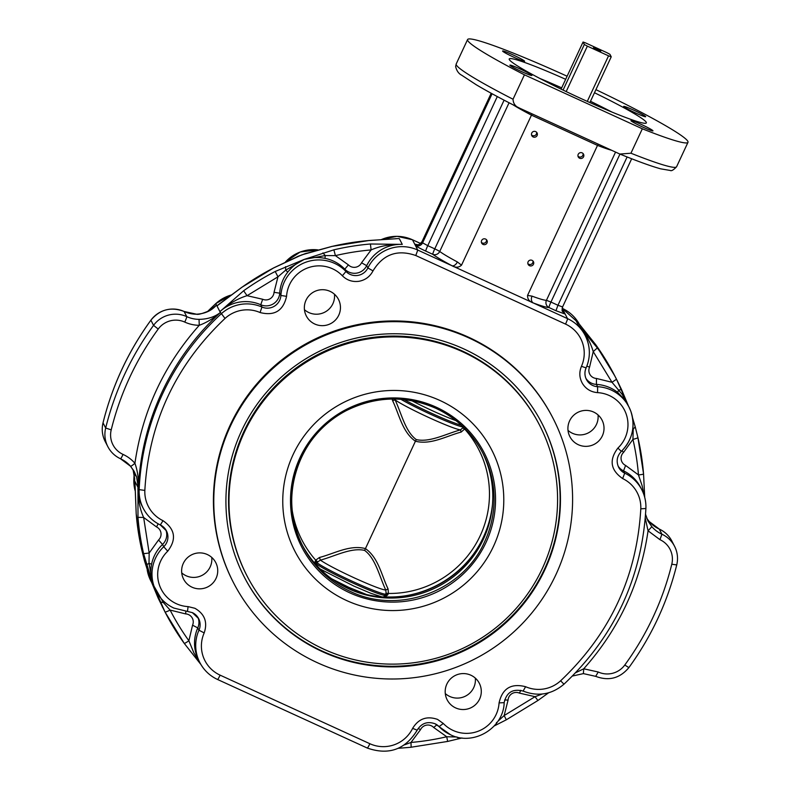 <?xml version="1.0" encoding="UTF-8"?>
<svg xmlns="http://www.w3.org/2000/svg" width="791" height="791" viewBox="0 0 791 791"><rect width="100%" height="100%" fill="white"/><g stroke="black" fill="none" stroke-linecap="round" stroke-linejoin="round"><path stroke-width="1.19" d="M600.804 51.089L593.477 47.727L600.804 51.089M340.891 584.767L353.31 590.62L366.619 594.565A102.642 101.92 152.8 0 0 382.043 596.938L383.872 596.869A102.988 102.257 152.8 0 0 483.479 537.307A102.988 102.257 152.8 0 0 492.358 506.161M315.945 564.606L317.794 561.897L320.375 560.147C334.979 556.192 351.283 547.303 364.602 550.398C375.646 558.446 379.423 576.53 385.79 590.106L386.077 593.161L383.872 596.869M302.182 544.9A101.327 100.605 152.8 0 0 341.396 585.053A101.327 100.605 152.8 0 0 483.35 539.304A101.327 100.605 152.8 0 0 492.229 507.427A101.327 100.605 152.8 0 0 482.352 452.175M493.465 546.383A110.681 109.9 152.8 0 0 439.925 400.464A110.681 109.9 152.8 0 0 293.085 454.627A110.681 109.9 152.8 0 0 346.626 600.547A110.681 109.9 152.8 0 0 493.465 546.383M246.97 575.799L246.545 574.988A164.548 163.381 -27.2 0 1 243.915 431.49A164.548 163.381 -27.2 0 1 389.854 336.116A164.548 163.381 -27.2 0 1 539.165 424.391L539.591 425.212A164.548 163.381 152.8 0 0 390.27 336.926A164.548 163.381 152.8 0 0 244.33 432.301A164.548 163.381 152.8 0 0 246.97 575.799A164.548 163.381 152.8 0 0 396.291 664.084A164.548 163.381 152.8 0 0 542.231 568.709A164.548 163.381 152.8 0 0 539.591 425.212M383.932 596.839L384.555 596.839C425.509 599.301 466.552 574.464 483.439 537.01A102.998 101.891 144.9 0 0 492.526 504.183M364.602 550.398L415.423 441.22C430.917 445.175 446.342 435.989 461.173 432.074L465.385 428.366M384.555 596.839L387.501 595.148L388.43 593.458L388.055 588.87C381.46 575.166 378.474 557.635 365.363 548.578C349.81 544.515 334.356 553.631 319.475 557.467L315.698 560.157L314.65 563.123M463.694 427.081L460.51 429.849C445.946 433.883 429.612 442.703 416.274 439.578C405.259 431.56 401.502 413.525 395.105 399.9L394.828 399.04M200.43 663.669L193.894 652.941L188.881 640.75A248.582 246.812 -27.2 0 1 170.105 610.079L163.421 602.584L152.792 584.074C150.567 577.924 150.161 571.3 151.575 564.22A37.83 37.563 -27.2 0 1 162.55 544.445L163.727 546.739A37.83 37.563 152.8 0 0 173.812 608.032M150.231 578.923L150.626 580.011M398.259 748.306L411.152 747.258L410.984 742.452L420.565 729.589A8.108 8.048 -27.2 0 1 433.705 727.493L446.717 736.747L447.666 741.434L458.79 738.745L456.98 737.004L446.717 736.747A248.582 246.812 -27.2 0 1 410.984 742.452L404.478 744.855M445.284 693.559A18.084 17.956 152.8 0 0 475.312 678.105M479.613 699.046A18.084 17.956 -27.2 0 1 447.162 699.827A18.084 17.956 -27.2 0 1 462.913 673.576A18.084 17.956 -27.2 0 1 479.613 699.046M216.052 578.359A18.084 17.956 -27.2 0 1 183.601 579.141A18.084 17.956 -27.2 0 1 199.352 552.889A18.084 17.956 -27.2 0 1 216.052 578.359M181.722 572.872A18.084 17.956 152.8 0 0 211.751 557.418M106.429 443.899L107.853 446.668A27.023 26.825 152.8 0 0 120.489 458.731A5.408 0.504 114.6 0 0 120.509 458.76A30.117 29.9 -27.2 0 1 130.545 466.245A5.408 0.623 138.9 0 1 130.545 466.245A5.408 0.623 138.9 0 0 134.925 463.279A35.516 35.269 152.8 0 0 123.06 454.42A21.614 21.466 -27.2 0 1 111.215 429.859A289.111 287.054 -27.2 0 1 158.21 329.066A21.614 21.466 -27.2 0 1 184.758 322.085A35.516 35.269 152.8 0 0 199.263 325.299C206.698 322.56 213.728 318.298 220.353 312.504C214.756 316.944 207.647 319.218 199.045 319.356A30.117 29.9 -27.2 0 1 186.745 316.627L184.095 311.486A30.117 29.9 152.8 0 0 196.395 314.205C204.849 313.78 211.563 310.734 216.526 305.069L209.605 310.566C202.506 313.641 198.096 314.838 196.366 314.175L196.395 314.205M134.272 471.604L135.617 475.866L133.56 470.388M642.332 128.795L630.941 153.217L619.857 154.047L519.667 108.179C501.88 99.191 487.404 91.39 476.251 84.766L461.746 75.244C458.691 73.692 456.654 70.804 455.636 66.563L456.199 63.972L467.59 39.55A121.587 8.909 25 0 0 524.423 74.809L642.332 128.795A121.587 8.909 25 0 0 687.982 142.321A121.587 8.909 25 0 0 595.92 89.65M207.39 311.723A253.98 252.171 -27.2 0 1 215.795 303.635L216.971 305.929L241.868 287.321A253.98 252.171 -27.2 0 1 273.449 268.04L241.858 287.291L219.058 304.189L216.971 305.929L219.908 311.644C228.668 303.813 237.725 298.494 247.059 295.686L243.638 290.762L219.908 311.644A37.83 37.563 -27.2 0 1 260.773 304.753A13.506 13.417 152.8 0 0 279.717 293.184A37.83 37.563 -27.2 0 1 287.795 272.084C292.363 266.34 297.821 262.118 304.189 259.418L325.239 255.572L325.002 258.36A37.83 37.563 -27.2 0 1 344.787 269.177A13.506 13.417 152.8 0 0 366.688 265.677L367.874 267.971A13.506 13.417 -27.2 0 1 345.964 271.461A37.83 37.563 152.8 0 0 280.894 295.468A13.506 13.417 -27.2 0 1 261.95 307.037A37.83 37.563 152.8 0 0 221.094 313.938A253.98 252.171 152.8 0 0 139.157 489.639A37.83 37.563 152.8 0 0 160.346 524.947L163.005 520.676A32.421 32.194 -27.2 0 1 144.842 490.41C148.777 422.651 175.503 365.333 225.03 318.447A32.421 32.194 -27.2 0 1 260.061 312.534C274.447 316.202 283.287 310.804 286.569 296.338A32.421 32.194 -27.2 0 1 342.355 275.762L345.964 271.461L344.787 269.177L348.406 264.876L335.394 255.631A248.582 246.812 -27.2 0 1 371.127 249.926C380.066 245.981 390.447 244.132 402.273 244.379L370.406 243.994A253.98 252.171 152.8 0 0 333.891 249.827L304.189 259.418C310.843 257.312 317.784 256.966 325.002 258.36M322.936 252.883L325.239 255.572L335.394 255.631L333.891 249.827M615.556 152.099L546.433 300.323A60.798 4.449 -155 0 1 532.036 296.141A5.408 4.014 -69.7 0 0 533.292 302.963L451.987 265.736C455.586 267.852 458.77 267.655 461.519 265.163L457.366 261.95A60.798 4.449 -155 0 1 439.727 251.469L509.068 102.761M481.403 242.343A2.976 2.946 152.8 0 0 486.485 239.722M486.999 242.975A2.976 2.946 -27.2 0 1 481.67 243.104A2.976 2.946 -27.2 0 1 484.26 238.793A2.976 2.946 -27.2 0 1 486.999 242.975M527.874 263.621A2.976 2.946 152.8 0 0 532.956 261M533.47 264.253A2.976 2.946 -27.2 0 1 528.141 264.382A2.976 2.946 -27.2 0 1 530.731 260.071A2.976 2.946 -27.2 0 1 533.47 264.253M577.984 156.163A2.976 2.946 152.8 0 0 583.066 153.543M583.58 156.796A2.976 2.946 -27.2 0 1 578.251 156.925A2.976 2.946 -27.2 0 1 580.841 152.614A2.976 2.946 -27.2 0 1 583.58 156.796M531.512 134.885A2.976 2.946 152.8 0 0 536.595 132.265M537.109 135.518A2.976 2.946 -27.2 0 1 531.779 135.647A2.976 2.946 -27.2 0 1 534.37 131.336A2.976 2.946 -27.2 0 1 537.109 135.518M304.446 309.686A18.084 17.956 152.8 0 0 334.464 294.242M338.766 315.184A18.084 17.956 -27.2 0 1 306.325 315.965A18.084 17.956 -27.2 0 1 322.066 289.704A18.084 17.956 -27.2 0 1 338.766 315.184M642.618 127.015A12.162 0.89 -155 0 1 630.941 120.588A12.162 0.89 -155 0 1 641.293 124.444A12.162 0.89 -155 0 1 652.98 130.871A12.162 0.89 -155 0 1 642.618 127.015M509.888 65.258A12.162 0.89 -155 0 1 509.879 65.159A12.162 0.89 -155 0 1 520.755 69.252A12.162 0.89 -155 0 1 531.898 75.333A12.162 0.89 -155 0 1 531.918 75.432A12.162 0.89 -155 0 1 521.042 71.348A12.162 0.89 -155 0 1 509.888 65.258M512.944 54.856A12.162 0.89 -155 0 1 524.631 61.283A12.162 0.89 -155 0 1 514.269 57.427A12.162 0.89 -155 0 1 502.592 51A12.162 0.89 -155 0 1 512.944 54.856M645.674 116.613A12.162 0.89 -155 0 1 645.693 116.712A12.162 0.89 -155 0 1 634.817 112.619A12.162 0.89 -155 0 1 623.664 106.538A12.162 0.89 -155 0 1 623.654 106.439A12.162 0.89 -155 0 1 634.53 110.522A12.162 0.89 -155 0 1 645.674 116.613M602.337 435.871A18.084 17.956 -27.2 0 1 569.886 436.652A18.084 17.956 -27.2 0 1 585.637 410.4A18.084 17.956 -27.2 0 1 602.337 435.871M568.007 430.383A18.084 17.956 152.8 0 0 598.036 414.929M594.476 92.745A75.649 5.537 -155 0 1 646.267 122.289A75.649 5.537 -155 0 1 646.346 122.912A75.649 5.537 -155 0 1 578.676 97.461A75.649 5.537 -155 0 1 509.305 59.572A75.649 5.537 -155 0 1 509.216 58.959A75.649 5.537 -155 0 1 565.664 79.308M552.949 418.113L552.583 417.401A179.676 178.4 152.8 0 0 389.538 320.998A179.676 178.4 152.8 0 0 230.181 425.143A179.676 178.4 152.8 0 0 233.058 581.84L233.424 582.552A179.676 178.4 -27.2 0 1 230.547 425.855A179.676 178.4 -27.2 0 1 389.904 321.719A179.676 178.4 -27.2 0 1 552.949 418.113A179.676 178.4 -27.2 0 1 555.836 574.81A179.676 178.4 -27.2 0 1 396.479 678.955A179.676 178.4 -27.2 0 1 233.424 582.552M241.552 430.897A167.524 166.328 152.8 0 0 244.241 576.995A167.524 166.328 152.8 0 0 396.251 666.862A167.524 166.328 152.8 0 0 544.831 569.767A167.524 166.328 152.8 0 0 542.142 423.679A167.524 166.328 152.8 0 0 390.131 333.802A167.524 166.328 152.8 0 0 241.552 430.897M541.973 423.353A167.524 166.328 -27.2 0 1 544.495 569.125A167.524 166.328 -27.2 0 1 396.103 666.22A167.524 166.328 -27.2 0 1 244.073 576.669M589.898 102.563L611.235 56.814A18.915 1.384 -155 0 1 608.546 55.845L587.298 101.396M561.086 89.126L583.056 42.022A18.915 1.384 -155 0 1 585.745 42.991L606.924 52.69A18.915 1.384 -155 0 1 609.96 54.342L611.235 56.814M566.178 91.578L587.367 46.145A18.915 1.384 -155 0 1 584.331 44.494L563.073 90.085M587.367 46.145L608.546 55.845M584.331 44.494L583.056 42.022M520.488 108.575C515.712 106.923 513.23 103.809 513.033 99.231L524.423 74.809M567.107 76.213A121.587 8.909 25 0 0 467.59 39.55M539.788 78.418A75.649 5.537 -155 0 1 561.679 87.85M590.491 101.288A75.649 5.537 -155 0 1 611.789 111.996M461.519 265.163L531.473 115.15L597.512 145.396L527.557 295.399C527.429 299.087 529.337 301.608 533.292 302.963A66.197 4.845 25 0 0 548.974 307.521L555.964 310.725L557.952 305.267L562.549 306.938L562.638 311.654C561.986 311.17 561.956 309.607 562.559 306.977L631.673 158.764M532.036 296.141L527.557 295.399M617.563 392.326L618.789 389.993L621.578 389.627L628.459 406.01L616.515 379.245A253.98 252.171 152.8 0 0 597.324 347.911L578.231 324.953C585.558 333.476 590.561 342.365 593.23 351.619L612.007 382.29L596.463 378.464L596.424 384.406A37.83 37.563 -27.2 0 1 617.563 392.326L624.732 399.682L628.934 406.94A37.83 37.563 152.8 0 0 597.601 386.69A13.506 13.417 -27.2 0 1 586.062 367.963L586.091 367.894A37.83 37.563 152.8 0 0 567.523 318.635L533.292 302.963M287.795 272.084L285.689 270.156L304.189 259.418L275.219 271.471A253.98 252.171 152.8 0 0 243.638 290.762M275.219 271.471L277.967 276.81L274.032 292.314A8.108 8.048 -27.2 0 1 262.671 299.255L247.059 295.686L277.967 276.81L285.689 270.156L285.581 266.666M306.127 253.338L297.515 256.521M306.69 253.199L297.001 256.768M273.449 268.04L301.826 254.84L332.121 246.397A253.98 252.171 -27.2 0 1 368.636 240.563L396.845 238.684M633.077 424.797L632.721 429.226M644.705 497.331L643.548 473.878A253.98 252.171 152.8 0 0 637.912 437.581A5.408 0.623 167 0 1 637.912 437.561L635.203 426.754L633.205 429.286L632.938 439.351A248.582 246.812 -27.2 0 1 638.466 474.916L642.055 485.506L644.111 495.324M616.515 379.245L612.007 382.29L622.27 394.491L628.311 405.724M576.204 320.266L595.564 344.481A253.98 252.171 -27.2 0 1 614.745 375.814L616.594 379.393M504.094 100.17L434.763 248.858L427.763 245.655A5.408 0.504 -65.4 0 0 426.24 249.274A5.408 0.504 -65.4 0 0 425.785 251.113L432.776 254.316A66.197 4.845 25 0 0 451.987 265.736A5.408 3.263 118.2 0 0 457.366 261.95M532.027 113.855L531.473 115.15A60.798 4.449 25 0 1 513.072 104.817M598.184 144.15L597.512 145.396A60.798 4.449 25 0 0 611.601 150.29M348.406 264.876A8.108 8.048 -27.2 0 0 361.546 262.78L371.127 249.926L370.406 243.994M368.636 240.563L332.121 246.397M595.544 344.461L576.105 320.147A37.83 37.563 152.8 0 0 575.284 319.238L578.231 324.953A37.83 37.563 -27.2 0 1 584.035 333.229L585.211 335.522C590.412 346.171 590.709 356.978 586.101 367.944C584.46 371.849 584.569 375.685 586.408 379.462M635.203 426.754L632.553 417.786L635.203 426.754M635.222 426.814L637.912 437.561A5.408 0.623 167 0 1 632.938 439.351L623.575 452.373L621.993 450.751M623.575 452.373A8.108 8.048 -27.2 0 0 625.602 465.444L638.466 474.916A5.408 0.593 -4.6 0 0 643.558 473.908A5.408 0.593 -4.6 0 0 643.548 473.878M597.324 347.911L593.23 351.619L589.552 367.192L586.863 366.095M645.288 518.253L648.066 530.81L659.941 539.67A21.614 21.466 -27.2 0 1 671.786 564.23A289.111 287.054 -27.2 0 1 624.781 665.023A21.614 21.466 -27.2 0 1 598.233 672.004L595.692 676.345L583.392 673.616L583.728 668.79L575.68 672.726M671.786 564.23L676.73 564.922A27.023 26.825 152.8 0 0 661.919 534.222A30.117 29.9 -27.2 0 1 651.853 526.697L647.918 520.943L645.585 514.358L647.948 520.992M646.731 518.263L649.184 521.526M651.853 526.697L648.066 530.81C640.463 583.145 619.017 629.132 583.728 668.79L598.233 672.004M134.697 478.763L133.036 469.547L134.678 479.198M130.574 466.275L134.104 471.307L136.566 476.825L138.425 488.205C138.761 479.069 137.594 470.754 134.925 463.279C142.528 410.944 163.974 364.958 199.263 325.299L199.045 319.356M192.391 612.639A13.506 13.417 -27.2 0 1 198.64 618.631L192.351 612.63L173.832 608.061C166.031 604.403 160.128 598.767 156.114 591.154L152.792 584.074L149.005 563.281L151.575 564.22M542.24 694.023L535.052 696.683L537.9 700.51L506.329 719.8L494.207 725.96M506.309 719.761L504.144 715.568L508.079 700.055A8.108 8.048 -27.2 0 1 519.44 693.114L535.052 696.683L504.144 715.568L497.915 721.244M150.221 578.883L150.666 580.119M136.2 513.863L135.014 484.211M146.523 564.863L149.005 563.281L149.173 553.018L143.646 517.462C139.71 508.672 137.822 498.637 137.98 487.345L137.98 517.354A253.98 252.171 152.8 0 0 143.616 553.68L152.792 584.074L165.012 611.987A253.98 252.171 152.8 0 0 184.194 643.32L200.954 664.569L184.204 643.33A5.408 0.633 -35.7 0 0 188.881 640.75L192.559 625.187L197.78 627.906A13.506 13.417 152.8 0 0 197.997 617.524M164.241 601.743L163.421 602.584L160.148 601.991M185.855 611.305L185.648 613.905L170.105 610.079A5.408 0.643 152.7 0 1 165.012 611.987L158.18 598.164L150.438 579.496L141.846 550.249A253.98 252.171 -27.2 0 1 136.21 513.923L141.846 550.229L144.526 560.928M144.555 561.037L150.32 579.16M496.521 722.41L496.343 724.912M447.666 741.434L411.122 747.228M143.616 553.68L149.173 553.018L158.536 540.006L162.55 544.445A13.506 13.417 152.8 0 0 165.803 529.762M158.536 540.006A8.108 8.048 -27.2 0 0 156.509 526.925L143.646 517.462L137.98 517.354M366.619 594.565L348.772 587.337L331.627 578.775M320.157 569.026L353.943 586.121L370.692 593.23L382.043 596.938M314.937 561.917L316.459 563.943A39.174 2.867 -155 0 0 352.479 582.838A39.174 2.867 -155 0 0 385.266 595.445L387.501 595.148M315.243 561.135L317.142 562.826A39.174 2.867 25 0 0 353.033 581.622A39.174 2.867 25 0 0 385.751 594.239L387.946 594.427M292.275 510.828A99.152 98.697 -15.1 0 0 315.698 560.157L317.794 561.897M319.475 557.467L320.375 560.147C326.742 564.448 338.143 570.4 354.566 578.003C370.87 585.389 381.272 589.424 385.79 590.106L388.055 588.87M463.071 428.05L464.95 429.365A99.152 98.084 -35.1 0 1 480.196 535.754A99.152 98.084 -35.1 0 1 388.43 593.458L386.077 593.161M392.148 399.04L392.593 400.671L395.105 399.9A37.592 2.749 25 0 0 429.286 417.747A37.592 2.749 25 0 0 460.51 429.849L461.173 432.074M416.274 439.578L415.423 441.22C402.253 432.044 399.277 414.425 392.593 400.671M456.002 420.654A37.454 2.739 -155 0 1 411.755 400.681M300.086 457.455A102.672 101.94 152.8 0 0 349.751 592.825A102.672 101.94 152.8 0 0 485.971 542.577A102.672 101.94 152.8 0 0 436.306 407.217A102.672 101.94 152.8 0 0 300.086 457.455M350.195 591.352A101.327 100.605 -27.2 0 1 302.805 546.136A101.327 100.605 -27.2 0 1 301.183 457.771A101.327 100.605 -27.2 0 1 435.604 408.186A101.327 100.605 -27.2 0 1 482.994 453.401A101.327 100.605 -27.2 0 1 484.616 541.766C463.061 591.282 398.615 615.052 350.195 591.352M404.063 399.584A39.174 2.867 25 0 0 431.55 413.258A39.174 2.867 25 0 0 461.519 425.34M463.348 427.061A39.174 2.867 -155 0 1 430.986 414.464A39.174 2.867 -155 0 1 400.859 399.297M185.648 613.905A8.108 8.048 -27.2 0 1 192.559 625.187M342.355 275.762C346.952 280.311 352.479 282.15 358.926 281.299C365.313 280.103 370.01 276.623 373.016 270.868C383.17 254.247 397.418 249.135 415.779 255.523L565.535 324.092A32.421 32.194 -27.2 0 1 581.454 366.312C578.972 372.314 579.348 378.108 582.581 383.704C586.101 389.132 591.095 392.099 597.571 392.633A32.421 32.194 -27.2 0 1 617.909 448.062C608.912 459.917 610.494 470.081 622.646 478.565A32.421 32.194 -27.2 0 1 640.799 508.831C636.864 576.59 610.138 633.907 560.611 680.794A32.421 32.194 -27.2 0 1 525.59 686.707C511.194 683.029 502.354 688.427 499.072 702.902A32.421 32.194 -27.2 0 1 443.296 723.478L437.581 719.415C426.863 715.687 418.548 718.673 412.625 728.373A32.421 32.194 -27.2 0 1 369.862 743.718A5.408 0.504 114.6 0 1 368.161 747.001A5.408 0.504 114.6 0 1 367.321 748.059L217.565 679.489C209.763 675.821 203.851 670.185 199.846 662.571L198.67 660.287A37.83 37.563 -27.2 0 1 197.78 627.906L198.956 630.2A37.83 37.563 152.8 0 0 217.535 679.459A5.408 0.504 114.6 0 0 217.565 679.489A5.408 0.504 114.6 0 0 218.415 678.431A5.408 0.504 114.6 0 0 220.106 675.148A32.421 32.194 -27.2 0 1 204.187 632.919C207.796 622.171 204.701 613.964 194.902 608.289L188.08 606.608L187.487 611.433M147.205 570.014L150.814 580.861A37.83 37.563 -27.2 0 1 147.215 570.044M433.705 727.493L436.879 724.793M439.114 726.662A37.83 37.563 152.8 0 0 450.514 734.74M443.296 723.478L439.084 726.632A13.506 13.417 -27.2 0 0 435.07 723.765C427.377 721.095 421.435 723.231 417.193 730.172L412.625 728.373M417.193 730.172C405.358 749.552 388.737 755.514 367.321 748.059A5.408 0.504 114.6 0 1 367.291 748.029M188.08 606.608A32.421 32.194 -27.2 0 1 167.741 551.179L163.727 546.739A13.506 13.417 -27.2 0 0 160.405 524.977M619.857 154.047C637.813 161.364 651.428 166.298 660.712 168.839L670.234 170.46C671.401 171.242 673.517 169.996 676.592 166.743A121.587 8.909 -155 0 1 630.941 153.217M562.134 308.302L562.223 308.342A37.83 37.563 -27.2 0 1 578.804 323.222L562.144 308.292A5.408 0.504 114.6 0 1 562.193 308.312A5.408 0.504 114.6 0 1 562.223 308.342L567.523 318.635A5.408 0.504 -65.4 0 1 567.058 320.474A5.408 0.504 -65.4 0 1 565.535 324.092M562.371 311.051L565.16 314.067L555.964 310.725M562.925 311.723L564.467 312.781L562.381 311.061M627.105 156.974L557.952 305.267L550.951 302.063L619.956 154.087M549.429 305.692A5.408 0.504 -65.4 0 0 548.974 307.521A5.408 5.329 89.6 0 1 546.433 300.323L550.951 302.063A5.408 0.504 -65.4 0 0 549.429 305.692M491.181 93.259L421.989 241.7L491.201 93.269M492.101 93.753L422.582 242.847L421.989 241.7A5.408 5.369 -27.2 0 1 414.82 244.35L415.413 245.487A5.408 5.369 152.8 0 0 422.582 242.847L427.763 245.655L497.292 96.561M495.295 95.493L492.704 94.089M437.828 250.361L439.727 251.469A5.408 5.082 -53.4 0 1 432.776 254.316A5.408 0.504 114.6 0 1 433.241 252.477A5.408 0.504 114.6 0 1 434.763 248.858L437.828 250.361M596.463 378.464A8.108 8.048 -27.2 0 1 589.552 367.192M420.594 243.48L412.437 239.742A5.408 0.504 114.6 0 1 412.467 239.772L420.585 243.49M285.63 261.791A37.83 37.563 -27.2 0 1 317.695 249.857M373.016 270.868L367.874 267.971A37.83 37.563 152.8 0 1 417.767 250.065L415.779 255.523M451.987 265.736L417.767 250.065L415.413 245.487A10.807 0.791 25 0 0 425.785 251.113M597.571 392.633L597.601 386.69L596.424 384.406A13.506 13.417 152.8 0 1 585.874 378.286M621.331 451.354A37.83 37.563 152.8 0 0 628.934 406.94L630.793 411.172C635.638 426.408 632.484 439.826 621.34 451.394L617.909 448.062M513.033 99.231A121.587 8.909 -155 0 1 456.199 63.972M219.908 311.644L225.03 318.447M184.758 322.085A5.408 0.504 -65.4 0 0 186.745 316.627A27.023 26.825 152.8 0 0 153.553 325.358L150.903 320.207A27.023 26.825 -27.2 0 1 184.095 311.486A5.408 0.504 114.6 0 0 184.066 311.456L196.366 314.175M158.21 329.066L153.553 325.358A294.509 292.413 152.8 0 0 105.678 428.03A27.023 26.825 152.8 0 0 107.853 446.668C110.71 452.116 114.932 456.14 120.509 458.76L130.555 466.255L134.678 472.375M106.271 443.593L105.203 441.526A27.023 26.825 -27.2 0 1 103.028 422.878A294.509 292.413 -27.2 0 1 150.903 320.207L150.903 320.167C128.271 351.333 112.312 385.553 103.018 422.839L105.678 428.03L111.215 429.859M167.741 551.179C176.729 539.324 175.147 529.159 163.005 520.676M369.862 743.718L220.106 675.148M618.078 466.047A13.506 13.417 152.8 0 0 623.535 470.863A37.83 37.563 -27.2 0 1 640.621 487.454L641.798 489.748A37.83 37.563 152.8 0 0 624.712 473.147A13.506 13.417 -27.2 0 1 618.611 467.224C616.021 461.39 616.931 456.12 621.34 451.394M625.602 465.444L623.535 470.863L624.712 473.147L622.646 478.565M645.901 508.455A37.83 37.563 152.8 0 0 641.798 489.748C644.794 495.631 646.158 501.88 645.901 508.494L640.799 508.831M274.032 292.314L279.717 293.184L280.894 295.468L286.569 296.338M262.671 299.255L260.773 304.753L261.95 307.037L260.061 312.534M134.678 478.931A253.98 252.171 152.8 0 0 134.599 480.77L138.425 488.205A253.98 252.171 -27.2 0 1 220.353 312.504M138.425 488.205L139.157 489.639L144.842 490.41M560.611 680.794L563.973 684.195C614.577 636.3 641.887 577.727 645.901 508.494M581.454 366.312L586.091 367.894M216.526 305.069A253.98 252.171 152.8 0 0 213.926 307.491M133.867 479.277L135.043 490.43A37.83 37.563 -27.2 0 1 133.857 479.346A253.98 252.171 -27.2 0 1 134.183 473.483L133.847 479.306L134.599 480.77M215.824 303.615L215.795 303.635A37.83 37.563 -27.2 0 1 231.071 295.063M381.598 239.495A37.83 37.563 -27.2 0 1 412.467 239.772L414.82 244.35A10.807 0.791 25 0 1 416.867 244.706M361.546 262.78L366.688 265.677A37.83 37.563 -27.2 0 1 402.273 244.379L399.326 238.655A37.83 37.563 152.8 0 0 395.114 238.734M220.541 303.022A37.83 37.563 152.8 0 0 216.971 305.929L217.041 305.87M649.203 521.556A30.117 29.9 152.8 0 0 659.269 529.07L659.2 529.041M659.941 539.67L661.919 534.222L659.269 529.07A27.023 26.825 -27.2 0 1 671.905 541.123C669.048 535.685 664.826 531.651 659.239 529.041L649.193 521.536L646.88 518.5M628.855 667.594L624.781 665.023M150.943 320.157L150.903 320.167C159.911 309.419 170.975 306.522 184.066 311.456A5.408 0.504 114.6 0 0 184.026 311.456M103.048 422.809L103.018 422.839C101.495 429.335 102.217 435.564 105.203 441.526M160.346 524.947L160.365 524.977C152.851 521.289 147.146 515.752 143.26 508.346L142.083 506.062A37.83 37.563 -27.2 0 1 137.98 487.345M198.64 618.631A13.506 13.417 -27.2 0 1 198.956 630.2L204.187 632.919M499.072 702.902L504.174 702.655C506.517 692.323 512.845 688.467 523.128 691.087L525.59 686.707M420.565 729.589L418.162 728.501M519.44 693.114L520.794 690.306M508.079 700.055L504.599 700.005M135.034 481.63A37.83 37.563 152.8 0 0 135.004 483.835M156.509 526.925L158.17 523.83M123.06 454.42A5.408 0.504 114.6 0 1 120.509 458.76M302.805 546.136C276.979 498.992 298.088 433.883 346.873 410.331C376.209 396.044 405.793 395.332 435.614 408.196C456.496 417.984 472.286 433.053 482.994 453.401M504.174 702.655C503.64 728.195 473.334 746.338 450.544 734.77L435.03 723.755M317.764 249.847L300.224 251.993L285.551 261.831M676.592 166.743L687.982 142.321M231.16 295.003L215.785 303.596L207.301 311.763M381.489 239.495L397.003 236.311L412.437 239.742M562.045 310.507L563.024 311.842M421.989 241.66C417.559 246.921 417.361 243.855 416.511 244.656L417.104 244.834M299.314 255.79L273.429 268.001M332.091 246.367L304.387 253.921M368.606 240.533L397.003 238.674M614.745 375.814L595.554 344.471M621.578 389.627L617.079 380.342M644.714 497.371L643.558 473.908L637.912 437.561M595.692 676.345C608.783 681.278 619.837 678.371 628.855 667.634C651.487 636.468 667.446 602.238 676.73 564.962C678.263 558.466 677.541 552.237 674.555 546.274L671.905 541.123M160.365 524.977L166.446 530.87M523.128 691.087C538.078 696.841 551.693 694.547 563.973 684.195M150.814 580.861L151.289 581.78M162.274 606.657L162.679 607.448M150.537 579.763L158.18 598.174M135.014 483.4L136.2 513.893M461.993 737.954L458.632 738.814M548.598 692.797L537.9 700.51M184.204 643.33L165.012 611.987M572.457 676.028L583.392 673.616"/></g></svg>
